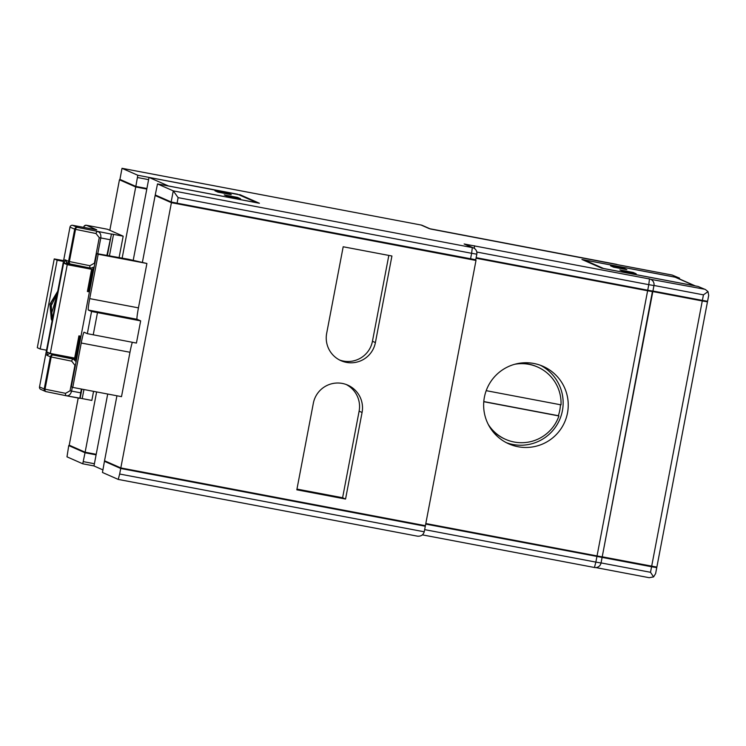 <?xml version="1.0" encoding="UTF-8"?>
<svg xmlns="http://www.w3.org/2000/svg" width="746" height="746" viewBox="0 0 746 746"><rect width="100%" height="100%" fill="white"/><g stroke="black" fill="none" stroke-linecap="round" stroke-linejoin="round"><path stroke-width="1.12" d="M483.828 401.572L558.344 415.699A39.547 39.454 113.8 0 0 560.442 404.742M486.233 390.671L561.02 404.854A39.547 39.454 113.8 0 0 537.54 366.995L536.812 366.678A39.547 39.454 113.8 0 0 518.666 363.405M537.54 366.995A39.547 39.454 113.8 0 0 515.001 364.225M558.344 415.699L558.922 415.96A39.547 39.454 113.8 0 1 505.648 439.375L504.93 439.058A39.547 39.454 113.8 0 1 490.262 427.878M488.388 424.614A39.547 39.454 113.8 0 0 505.648 439.375M483.818 401.712L558.922 415.96M375.406 342.573A24.86 24.795 -66.2 0 1 341.015 360.7A24.86 24.795 -66.2 0 1 326.673 333.331L343.188 246.767L391.92 256.009L375.406 342.573L372.45 341.267A24.86 24.795 -66.2 0 1 339.561 360.001M540.458 365.298A42.373 42.27 -66.2 0 1 512.931 444.485A42.373 42.27 -66.2 0 1 506.375 442.676M533.903 363.488A42.373 42.27 113.8 0 0 508.875 443.889A42.373 42.27 113.8 0 0 566.326 417.648A42.373 42.27 113.8 0 0 533.903 363.488M705.455 300.964L707.45 301.841L656.862 567.091L602.227 556.805M425.705 524.084L651.575 566.746L656.76 567.641L654.755 566.755M102.808 469.849L93.977 465.961L96.094 454.855L85.025 452.757L68.744 445.586L66.991 456.841L82.759 463.798L85.025 452.757M228.089 194.053L228.229 193.326L214.941 190.799L217.972 192.142L231.26 194.659L228.229 193.326M237.396 198.156L237.536 197.42L224.248 194.902L227.278 196.235L240.566 198.762L237.536 197.42M107.704 394.028L96.206 454.305L85.128 452.207L96.626 391.93M133.17 260.503L146.803 189.064L135.725 186.966L119.453 179.795L109.821 230.29M122.167 258.06L135.725 186.966M85.128 452.207L69.219 445.185M46.513 350.191L40.2 348.997L57.134 260.214L54.244 258.937L63.596 260.624M121.85 180.252L119.453 179.795M171.16 201.97L155.243 194.967L157.509 183.926L173.277 190.873L178.117 197.634L177.063 203.182L171.16 201.97L173.277 190.873L472.321 247.588L464.133 243.979A5.651 5.632 -66.2 0 1 465.345 244.362L473.542 247.97A5.651 5.632 -66.2 0 1 476.797 254.19L475.752 259.748L177.063 203.182M172.289 202.241L174.517 203.22L174.62 202.716M157.537 195.974L155.14 195.517L171.412 202.688L120.815 467.928L104.543 460.758L116.936 395.781M142.411 262.256L155.14 195.517M121.747 468.106L123.817 469.02L123.911 468.516M106.837 461.765L104.44 461.308L102.463 472.47L118.232 479.417L119.658 474.027L424.241 531.795C423.224 535.059 420.903 536.514 417.275 536.132L118.25 479.426M104.44 461.308L120.712 468.479L119.658 474.027M96.738 253.593L128.517 259.263L146.906 263.478L138.439 307.865A11.302 0.765 -79.3 0 0 137.05 319.279L140.658 320.873L136.425 343.067L87.329 333.667L84.084 332.231A11.302 0.765 100.7 0 1 84.084 332.231A11.302 0.765 100.7 0 0 81.239 343.011L72.772 387.407L71.327 386.773L96.738 253.593L98.174 254.237L89.707 298.624L138.439 307.865M132.34 342.293A11.302 0.765 -79.3 0 0 129.972 352.261L121.505 396.648L72.772 387.407M120.712 468.479L425.295 526.247L424.241 531.795M174.517 203.22L472.46 259.729L472.554 259.216M425.295 526.247L423.001 525.231M473.645 259.412L475.995 260.457L425.397 525.688L120.815 467.928M597.024 556.003L647.621 290.763L652.806 291.667L602.208 556.898L425.817 523.533M647.621 290.763L476.041 258.228M345.557 499.046L296.824 489.805L313.339 403.241A24.86 24.795 -66.2 0 1 347.729 385.113A24.86 24.795 -66.2 0 1 362.071 412.482L345.557 499.046L342.6 497.741L296.964 489.087M475.995 260.457L171.412 202.688M149.023 177.417L237.629 194.221L257.044 202.772L168.437 185.968L149.023 177.417L146.906 188.514L135.828 186.416L137.805 175.254L238.664 194.669M122.027 168.344L137.805 175.254M135.828 186.416L119.919 179.385M71.15 446.043L68.744 445.586M623.693 269.082L623.833 268.346L610.545 265.828L613.576 267.161L626.864 269.688L623.833 268.346M633 273.185L633.14 272.449L619.851 269.931L622.882 271.264L636.17 273.782L633.14 272.449M57.134 260.214L63.447 261.408M239.699 194.575L259.403 203.257L157.509 183.926L259.328 203.238M476.153 257.668L647.724 290.213L648.787 284.664L476.806 252.045M679.569 278.155L672.165 275.05L679.569 278.155M601.891 268.206L581.936 259.477L678.3 277.754M708.616 295.733L707.572 301.291L708.7 295.369L708.001 291.621L705.436 289.551L698.051 286.445L601.677 268.168L581.936 259.477M698.051 286.445L705.436 289.551M695.151 285.895A5.651 5.632 113.8 0 0 694.535 285.746L675.121 277.186L584.295 259.962L603.71 268.551M675.121 277.186A5.651 5.632 -66.2 0 1 676.342 277.568L695.309 285.923M694.535 285.746L603.71 268.513M476.079 258.041L704.457 301.356L704.56 300.797M653.86 566.596L653.748 567.147L425.742 523.906M136.76 186.584L146.589 188.971L146.682 188.468M86.051 452.374L88.131 453.298L95.88 454.762L95.982 454.258M346.228 384.516A24.86 24.795 -66.2 0 1 359.115 411.186L342.6 497.741M388.825 255.421L372.45 341.267M40.2 348.997L37.3 347.711L54.244 258.937L37.3 347.711M89.595 290.996L87.534 290.604M89.436 291.873L87.375 291.481L91.609 269.287L88 267.693L63.634 263.077L46.69 351.86L50.299 353.445L74.665 358.071L78.908 335.868L80.96 336.26M91.609 269.287L67.243 264.662L63.634 263.077M67.243 264.662L50.299 353.445M137.05 319.279L88.317 310.038L91.562 311.474L87.329 333.667M88.317 310.038A11.302 0.765 100.7 0 1 89.707 298.624M140.658 320.873L91.562 311.474M146.906 263.478L98.174 254.237M138.924 186.994L138.831 187.498M602.208 556.898L652.433 291.5L707.46 301.85L656.862 567.091M464.133 243.979L649.477 278.957L648.787 284.664L653.972 285.559L652.909 291.108L647.724 290.213M707.572 301.291L702.378 300.396L703.441 294.847L708.001 291.621M652.927 291.015L702.378 300.396M123.817 469.02L421.751 525.52L421.854 525.016M602.106 557.458L601.043 563.006L602.087 557.458M88.224 452.794L88.131 453.298M672.165 275.05L616.951 264.578M122.018 168.307L119.919 179.404L122.018 168.307L421.08 225.022L122.027 168.298M652.909 291.108L653.962 285.55A5.651 5.632 113.8 0 0 650.698 279.33L704.14 289.14M649.095 577.684L595.858 567.585L649.188 577.702L653.58 576.91L650.512 572.294L651.575 566.746M653.58 576.91L655.631 573.571L656.76 567.641L655.687 573.18M118.241 479.417L417.275 536.132M71.775 357.52L75.57 359.385L79.374 339.411L79.654 337.127L78.74 336.726M87.636 290.11L88.55 290.52L89.11 288.357L92.896 268.56M83.944 389.524L82.209 398.597L91.842 400.425L93.567 391.352M85.193 227.689L83.757 227.054A2.257 2.257 -66.2 0 1 86.396 225.255L107.433 229.236L123.174 236.174L119.108 257.473M75.57 359.385L76.521 359.572M78.871 336.054L80.932 336.446M71.737 357.698L49.59 353.501L46.802 355.236L47.39 352.168M107.377 255.43L111.471 233.992L123.174 236.174M111.471 233.992L106.911 255.346M82.209 398.597L66.627 395.818M72.315 387.202L71.579 391.1L80.689 392.825L81.407 389.048M80.689 392.825L79.822 398.327L66.506 395.8A2.257 1.399 -78.5 0 1 66.478 395.79L66.478 395.79A2.257 1.399 -78.5 0 1 65.545 393.338L70.049 390.801L74.917 365.279L71.681 361.157A2.257 1.399 -78.5 0 1 73.49 359.171L76.12 361.642M94.183 266.965L90.844 268.168A2.257 1.399 -78.5 0 1 89.884 265.716L94.397 263.179L99.265 237.648L96.029 233.535A2.257 1.399 -78.5 0 1 97.838 231.549C100.188 232.416 101.176 234.552 100.794 237.955L97.773 253.771M70.049 390.801L71.579 391.1C70.683 394.392 68.996 395.958 66.506 395.8L66.562 395.809M90.798 268.159L70.348 264A2.257 1.399 -78.5 0 1 70.32 263.991L90.816 268.168A2.257 1.399 -78.5 0 1 90.816 268.168L90.975 268.196M66.944 262.499L65.014 259.795L68.557 261.361A2.257 2.257 113.8 0 0 70.292 263.991A2.257 1.399 -78.5 0 1 69.387 261.538L89.884 265.716M96.029 233.535L75.532 229.358A2.257 1.399 -78.5 0 1 77.332 227.371L111.154 234.076M71.681 361.157L51.185 356.98A2.257 1.399 -78.5 0 1 52.985 355.003L76.484 359.74M66.45 395.79L46 391.622A2.257 1.399 -78.5 0 1 45.972 391.613A2.257 1.399 -78.5 0 1 45.04 389.17L65.545 393.338M78.218 398.019L69.21 445.194L78.199 398.019M470.567 258.843L471.621 253.295L178.117 197.634M424.651 529.632L595.858 562.102L596.912 556.553M148.603 179.637L137.525 177.529M594.441 567.492L422.432 534.873L594.441 567.492M93.987 465.924L82.769 463.798L93.987 465.924M616.783 264.55L430.489 229.003A5.651 5.632 -66.2 0 0 429.267 228.63L616.056 264.233A5.651 5.632 -66.2 0 1 617.287 264.616A5.651 5.651 0 0 0 616.056 264.233L616.056 264.233M429.267 228.63L421.08 225.022A5.651 5.632 113.8 0 1 422.301 225.395A5.651 5.651 0 0 0 421.07 225.012M653.972 285.559A5.651 5.651 0 0 0 650.698 279.33A5.651 5.632 113.8 0 0 649.477 278.957L648.759 278.631M698.004 286.436L601.64 268.159M83.328 461.634L94.406 463.742M359.115 411.186L362.071 412.482M97.465 312.677L93.222 334.87M129.972 352.261L81.239 343.011M651.678 566.186L702.275 300.946M601.062 562.913L650.512 572.294M703.441 294.847L653.99 285.466M475.752 259.748L476.815 254.2A5.651 5.651 0 0 0 473.542 247.97A5.651 5.632 -66.2 0 0 472.321 247.588L471.621 253.295L476.797 254.19M474.484 245.76L474.307 248.381M594.45 567.501A5.651 5.632 113.8 0 0 601.034 563.006L595.858 562.102L594.441 567.501A5.651 5.651 0 0 0 601.043 563.006M79.374 339.411L80.326 339.589M79.654 337.127L80.764 337.341M66.935 262.555L66.73 263.664M49.656 353.156L52.985 355.003A2.257 2.257 113.8 0 0 50.355 356.802L46.802 355.236M88.55 290.52L89.651 290.726L88.55 290.52M89.11 288.357L90.07 288.543M113.541 234.347L109.457 255.785M96.411 229.768L72.632 225.301L77.332 227.371A2.257 2.257 -66.2 0 0 74.693 229.171L69.993 227.101L39.51 386.913L44.21 388.983L50.355 356.802L51.185 356.98L45.04 389.17L44.21 388.983A2.257 2.257 -66.2 0 0 45.515 391.473A2.257 2.257 0 0 0 45.972 391.613A2.257 2.257 -66.2 0 1 45.515 391.473L40.816 389.403A2.257 2.257 -66.2 0 1 39.51 386.913L69.993 227.101A2.257 2.257 -66.2 0 1 72.632 225.301L96.71 229.796L86.396 225.255L107.433 229.236M109.904 239.68L99.265 237.648M64.361 263.217L65.014 259.795M68.557 261.361L74.693 229.171L75.532 229.358L69.387 261.538L68.557 261.361M80.139 398.233L81.873 389.132M94.397 263.179L94.891 263.273M75.411 365.372L74.917 365.279M69.993 227.101L69.993 227.101A2.257 2.257 0 0 1 72.632 225.301M672.249 275.069L616.867 264.569M430.116 228.835L422.301 225.395M70.32 263.991A2.257 2.257 0 0 1 69.863 263.842L66.459 262.35M86.387 225.245L84.363 225.87L83.561 227.381M66.478 395.79L45.972 391.613M39.51 386.913A2.257 2.257 0 0 0 40.816 389.403M56.314 298.801L53.218 315.045M56.696 296.787L52.901 316.696M57.022 295.108L51.623 313.301L52.649 318.02M57.302 293.644L51.176 305.72L52.434 319.129M57.545 292.357L51.092 302.792L52.257 320.071M57.768 291.173L49.935 304.116L51.269 319.157L52.099 320.892"/></g></svg>
